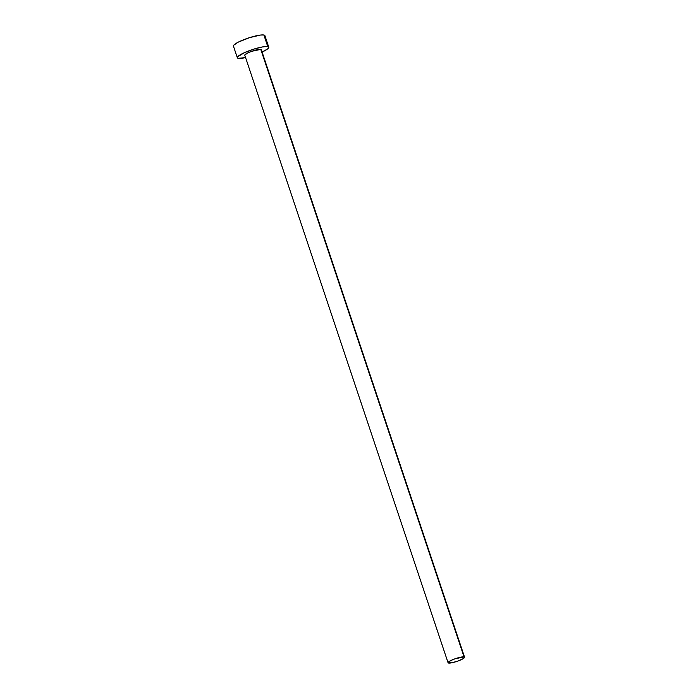 <?xml version="1.0" encoding="UTF-8"?>
<svg xmlns="http://www.w3.org/2000/svg" width="698" height="698" viewBox="0 0 698 698"><rect width="100%" height="100%" fill="white"/><g stroke="black" fill="none" stroke-linecap="round" stroke-linejoin="round"><path stroke-width="1.05" d="M464.571 657.211L261.305 49.698A8.708 1.544 161.5 0 0 260.773 49.384L464.048 656.897A8.708 1.544 -18.5 0 1 464.571 657.211A8.708 1.544 -18.5 0 1 458.054 660.997A8.708 1.544 -18.5 0 1 448.587 663.048A8.708 1.544 -18.5 0 1 448.064 662.734A8.708 1.544 -18.5 0 1 454.581 658.947A8.708 1.544 -18.5 0 1 464.048 656.897L261.113 50.221M268.774 47.202L264.891 35.589A16.586 2.94 161.5 0 0 263.879 34.996L267.762 46.609A16.586 2.94 -18.5 0 1 268.774 47.202A16.586 2.94 -18.5 0 1 262.099 52.071M261.427 52.376L267.43 49.078L268.407 48.188L268.582 46.932L266.383 46.504L262.16 46.993L253.487 49.226L244.666 52.551L237.686 56.73L237.512 57.995L238.332 58.318L245.583 57.594A16.586 2.94 -18.5 0 1 238.332 58.318A16.586 2.94 -18.5 0 1 237.32 57.725A16.586 2.94 -18.5 0 1 249.736 50.509A16.586 2.94 -18.5 0 1 267.762 46.609L263.879 34.996A16.586 2.94 161.5 0 0 245.853 38.905A16.586 2.94 161.5 0 0 233.437 46.112L237.32 57.725M244.78 55.09L247.362 53.118L251.664 51.312L260.773 49.384A8.708 1.544 161.5 0 0 251.306 51.434A8.708 1.544 161.5 0 0 244.789 55.221L448.064 662.734M264.525 36.584L264.908 35.851L263.879 34.996L260.607 35.031L249.605 37.622L238.341 42.098L233.804 45.126L233.629 46.391M464.048 656.897L454.93 658.825L450.638 660.631L448.046 662.603L451.527 662.847L457.705 661.128L463.062 658.738L464.589 657.35L464.048 656.897"/></g></svg>
